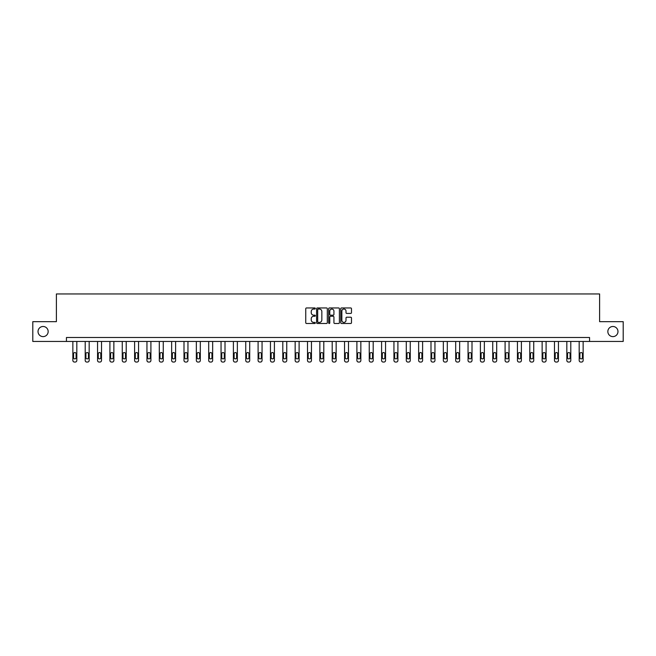 <?xml version="1.0" encoding="UTF-8"?>
<svg xmlns="http://www.w3.org/2000/svg" width="656" height="656" viewBox="0 0 656 656"><rect width="100%" height="100%" fill="white"/><g stroke="black" fill="none" stroke-linecap="round" stroke-linejoin="round"><path stroke-width="0.98" d="M315.331 308.492A0.541 0.541 0 0 0 314.79 307.951L306.532 307.951A0.779 0.779 0 0 0 305.753 308.73L305.753 322.719A0.779 0.779 0 0 0 306.532 323.49L314.79 323.49A0.541 0.541 0 0 0 315.331 322.949A0.541 0.541 0 0 0 314.79 322.408L313.724 322.408A2.485 2.485 0 0 1 311.239 319.915L311.239 318.75A2.485 2.485 0 0 1 313.724 316.266L314.79 316.266A0.541 0.541 0 0 0 315.331 315.725A0.541 0.541 0 0 0 314.79 315.175L313.724 315.175A2.485 2.485 0 0 1 311.239 312.691L311.239 311.526A2.485 2.485 0 0 1 313.724 309.042L314.79 309.042A0.541 0.541 0 0 0 315.331 308.492M607.841 331.551A5.068 5.068 0 0 0 612.909 336.618A5.068 5.068 0 0 0 617.977 331.551A5.068 5.068 0 0 0 612.909 326.491A5.068 5.068 0 0 0 607.841 331.551M38.023 331.551A5.068 5.068 0 0 0 43.091 336.618A5.068 5.068 0 0 0 48.159 331.551A5.068 5.068 0 0 0 43.091 326.491A5.068 5.068 0 0 0 38.023 331.551M350.706 313.429A0.779 0.779 0 0 0 351.485 312.65L351.485 308.73A0.779 0.779 0 0 0 350.706 307.951L341.538 307.951A0.779 0.779 0 0 0 340.759 308.73L340.759 322.719A0.779 0.779 0 0 0 341.538 323.49L350.706 323.49A0.779 0.779 0 0 0 351.485 322.719L351.485 317.971A0.779 0.779 0 0 0 350.706 317.201L346.786 317.201A0.779 0.779 0 0 0 346.007 317.971L346.007 320.325A2.075 2.075 0 0 1 343.933 322.408A2.075 2.075 0 0 1 341.85 320.325L341.85 311.116A2.075 2.075 0 0 1 343.933 309.042A2.075 2.075 0 0 1 346.007 311.116L346.007 312.65A0.779 0.779 0 0 0 346.786 313.429L350.706 313.429M66.445 341.448L32.8 341.448L32.8 321.661L56.391 321.661L56.391 293.954L599.609 293.954L599.609 321.661L623.2 321.661L623.2 341.448L589.555 341.448L589.555 337.496L66.445 337.496L66.445 341.448L589.555 341.448M327.319 308.73A0.779 0.779 0 0 0 326.54 307.951L317.373 307.951A0.779 0.779 0 0 0 316.594 308.73L316.594 322.719A0.779 0.779 0 0 0 317.373 323.49L326.54 323.49A0.779 0.779 0 0 0 327.319 322.719L327.319 308.73M329.46 307.951L338.627 307.951A0.779 0.779 0 0 1 339.406 308.73L339.406 322.719A0.779 0.779 0 0 1 338.627 323.49L334.699 323.49A0.779 0.779 0 0 1 333.929 322.719L333.929 317.045A0.779 0.779 0 0 0 333.15 316.266L330.542 316.266A0.779 0.779 0 0 0 329.771 317.045L329.771 322.949A0.541 0.541 0 0 1 329.222 323.49A0.541 0.541 0 0 1 328.681 322.949L328.681 308.73A0.779 0.779 0 0 1 329.46 307.951M318.226 309.042A0.541 0.541 0 0 0 317.684 309.583L317.684 321.858A0.541 0.541 0 0 0 318.226 322.408L319.357 322.408A2.485 2.485 0 0 0 321.842 319.915L321.842 311.526A2.485 2.485 0 0 0 319.357 309.042L318.226 309.042M333.929 311.157A2.075 2.075 0 0 0 331.846 309.074A2.075 2.075 0 0 0 329.771 311.157L329.771 314.404A0.779 0.779 0 0 0 330.542 315.175L333.15 315.175A0.779 0.779 0 0 0 333.929 314.404L333.929 311.157M76.818 341.448L76.818 360.464A1.583 1.583 6 0 1 75.235 362.046L74.44 362.046A1.583 1.583 6 0 1 72.857 360.464L72.857 341.448M76.104 357.618L76.104 353.814A1.263 1.263 6 0 0 74.833 352.551A1.263 1.263 6 0 0 73.57 353.814L73.57 357.618A1.263 1.263 6 0 0 74.833 358.881A1.263 1.263 6 0 0 76.104 357.618M89.167 341.448L89.167 360.464A1.583 1.583 6 0 1 87.584 362.046L86.789 362.046A1.583 1.583 6 0 1 85.206 360.464L85.206 341.448M88.453 357.618L88.453 353.814A1.263 1.263 6 0 0 87.182 352.551A1.263 1.263 6 0 0 85.92 353.814L85.92 357.618A1.263 1.263 6 0 0 87.182 358.881A1.263 1.263 6 0 0 88.453 357.618M101.516 341.448L101.516 360.464A1.583 1.583 6 0 1 99.933 362.046L99.138 362.046A1.583 1.583 6 0 1 97.555 360.464L97.555 341.448M100.803 357.618L100.803 353.814A1.263 1.263 6 0 0 99.532 352.551A1.263 1.263 6 0 0 98.269 353.814L98.269 357.618A1.263 1.263 6 0 0 99.532 358.881A1.263 1.263 6 0 0 100.803 357.618M113.865 341.448L113.865 360.464A1.583 1.583 6 0 1 112.283 362.046L111.487 362.046A1.583 1.583 6 0 1 109.905 360.464L109.905 341.448M113.152 357.618L113.152 353.814A1.263 1.263 6 0 0 111.881 352.551A1.263 1.263 6 0 0 110.618 353.814L110.618 357.618A1.263 1.263 6 0 0 111.881 358.881A1.263 1.263 6 0 0 113.152 357.618M126.214 341.448L126.214 360.464A1.583 1.583 6 0 1 124.632 362.046L123.836 362.046A1.583 1.583 6 0 1 122.254 360.464L122.254 341.448M125.501 357.618L125.501 353.814A1.263 1.263 6 0 0 124.23 352.551A1.263 1.263 6 0 0 122.967 353.814L122.967 357.618A1.263 1.263 6 0 0 124.23 358.881A1.263 1.263 6 0 0 125.501 357.618M138.564 341.448L138.564 360.464A1.583 1.583 6 0 1 136.981 362.046L136.186 362.046A1.583 1.583 6 0 1 134.603 360.464L134.603 341.448M137.85 357.618L137.85 353.814A1.263 1.263 6 0 0 136.579 352.551A1.263 1.263 6 0 0 135.316 353.814L135.316 357.618A1.263 1.263 6 0 0 136.579 358.881A1.263 1.263 6 0 0 137.85 357.618M150.913 341.448L150.913 360.464A1.583 1.583 6 0 1 149.33 362.046L148.535 362.046A1.583 1.583 6 0 1 146.952 360.464L146.952 341.448M150.199 357.618L150.199 353.814A1.263 1.263 6 0 0 148.937 352.551A1.263 1.263 6 0 0 147.666 353.814L147.666 357.618A1.263 1.263 6 0 0 148.937 358.881A1.263 1.263 6 0 0 150.199 357.618M163.262 341.448L163.262 360.464A1.583 1.583 6 0 1 161.679 362.046L160.884 362.046A1.583 1.583 6 0 1 159.301 360.464L159.301 341.448M162.549 357.618L162.549 353.814A1.263 1.263 6 0 0 161.286 352.551A1.263 1.263 6 0 0 160.015 353.814L160.015 357.618A1.263 1.263 6 0 0 161.286 358.881A1.263 1.263 6 0 0 162.549 357.618M175.611 341.448L175.611 360.464A1.583 1.583 6 0 1 174.029 362.046L173.233 362.046A1.583 1.583 6 0 1 171.651 360.464L171.651 341.448M174.898 357.618L174.898 353.814A1.263 1.263 6 0 0 173.635 352.551A1.263 1.263 6 0 0 172.364 353.814L172.364 357.618A1.263 1.263 6 0 0 173.635 358.881A1.263 1.263 6 0 0 174.898 357.618M187.96 341.448L187.96 360.464A1.583 1.583 6 0 1 186.378 362.046L185.582 362.046A1.583 1.583 6 0 1 184 360.464L184 341.448M187.247 357.618L187.247 353.814A1.263 1.263 6 0 0 185.984 352.551A1.263 1.263 6 0 0 184.713 353.814L184.713 357.618A1.263 1.263 6 0 0 185.984 358.881A1.263 1.263 6 0 0 187.247 357.618M200.31 341.448L200.31 360.464A1.583 1.583 6 0 1 198.727 362.046L197.932 362.046A1.583 1.583 6 0 1 196.349 360.464L196.349 341.448M199.596 357.618L199.596 353.814A1.263 1.263 6 0 0 198.333 352.551A1.263 1.263 6 0 0 197.062 353.814L197.062 357.618A1.263 1.263 6 0 0 198.333 358.881A1.263 1.263 6 0 0 199.596 357.618M212.659 341.448L212.659 360.464A1.583 1.583 6 0 1 211.076 362.046L210.281 362.046A1.583 1.583 6 0 1 208.698 360.464L208.698 341.448M211.945 357.618L211.945 353.814A1.263 1.263 6 0 0 210.683 352.551A1.263 1.263 6 0 0 209.412 353.814L209.412 357.618A1.263 1.263 6 0 0 210.683 358.881A1.263 1.263 6 0 0 211.945 357.618M225.008 341.448L225.008 360.464A1.583 1.583 6 0 1 223.425 362.046L222.63 362.046A1.583 1.583 6 0 1 221.047 360.464L221.047 341.448M224.295 357.618L224.295 353.814A1.263 1.263 6 0 0 223.032 352.551A1.263 1.263 6 0 0 221.761 353.814L221.761 357.618A1.263 1.263 6 0 0 223.032 358.881A1.263 1.263 6 0 0 224.295 357.618M237.357 341.448L237.357 360.464A1.583 1.583 6 0 1 235.775 362.046L234.979 362.046A1.583 1.583 6 0 1 233.397 360.464L233.397 341.448M236.644 357.618L236.644 353.814A1.263 1.263 6 0 0 235.381 352.551A1.263 1.263 6 0 0 234.11 353.814L234.11 357.618A1.263 1.263 6 0 0 235.381 358.881A1.263 1.263 6 0 0 236.644 357.618M249.706 341.448L249.706 360.464A1.583 1.583 6 0 1 248.124 362.046L247.337 362.046A1.583 1.583 6 0 1 245.746 360.464L245.746 341.448M248.993 357.618L248.993 353.814A1.263 1.263 6 0 0 247.73 352.551A1.263 1.263 6 0 0 246.459 353.814L246.459 357.618A1.263 1.263 6 0 0 247.73 358.881A1.263 1.263 6 0 0 248.993 357.618M262.056 341.448L262.056 360.464A1.583 1.583 6 0 1 260.473 362.046L259.686 362.046A1.583 1.583 6 0 1 258.095 360.464L258.095 341.448M261.342 357.618L261.342 353.814A1.263 1.263 6 0 0 260.079 352.551A1.263 1.263 6 0 0 258.808 353.814L258.808 357.618A1.263 1.263 6 0 0 260.079 358.881A1.263 1.263 6 0 0 261.342 357.618M274.405 341.448L274.405 360.464A1.583 1.583 6 0 1 272.822 362.046L272.035 362.046A1.583 1.583 6 0 1 270.444 360.464L270.444 341.448M273.691 357.618L273.691 353.814A1.263 1.263 6 0 0 272.429 352.551A1.263 1.263 6 0 0 271.158 353.814L271.158 357.618A1.263 1.263 6 0 0 272.429 358.881A1.263 1.263 6 0 0 273.691 357.618M286.754 341.448L286.754 360.464A1.583 1.583 6 0 1 285.171 362.046L284.384 362.046A1.583 1.583 6 0 1 282.802 360.464L282.802 341.448M286.041 357.618L286.041 353.814A1.263 1.263 6 0 0 284.778 352.551A1.263 1.263 6 0 0 283.507 353.814L283.507 357.618A1.263 1.263 6 0 0 284.778 358.881A1.263 1.263 6 0 0 286.041 357.618M299.103 341.448L299.103 360.464A1.583 1.583 6 0 1 297.521 362.046L296.733 362.046A1.583 1.583 6 0 1 295.151 360.464L295.151 341.448M298.39 357.618L298.39 353.814A1.263 1.263 6 0 0 297.127 352.551A1.263 1.263 6 0 0 295.856 353.814L295.856 357.618A1.263 1.263 6 0 0 297.127 358.881A1.263 1.263 6 0 0 298.39 357.618M311.452 341.448L311.452 360.464A1.583 1.583 6 0 1 309.87 362.046L309.083 362.046A1.583 1.583 6 0 1 307.5 360.464L307.5 341.448M310.739 357.618L310.739 353.814A1.263 1.263 6 0 0 309.476 352.551A1.263 1.263 6 0 0 308.205 353.814L308.205 357.618A1.263 1.263 6 0 0 309.476 358.881A1.263 1.263 6 0 0 310.739 357.618M323.802 341.448L323.802 360.464A1.583 1.583 6 0 1 322.219 362.046L321.432 362.046A1.583 1.583 6 0 1 319.849 360.464L319.849 341.448M323.088 357.618L323.088 353.814A1.263 1.263 6 0 0 321.825 352.551A1.263 1.263 6 0 0 320.563 353.814L320.563 357.618A1.263 1.263 6 0 0 321.825 358.881A1.263 1.263 6 0 0 323.088 357.618M336.151 341.448L336.151 360.464A1.583 1.583 6 0 1 334.568 362.046L333.781 362.046A1.583 1.583 6 0 1 332.198 360.464L332.198 341.448M335.437 357.618L335.437 353.814A1.263 1.263 6 0 0 334.175 352.551A1.263 1.263 6 0 0 332.912 353.814L332.912 357.618A1.263 1.263 6 0 0 334.175 358.881A1.263 1.263 6 0 0 335.437 357.618M348.5 341.448L348.5 360.464A1.583 1.583 6 0 1 346.917 362.046L346.13 362.046A1.583 1.583 6 0 1 344.548 360.464L344.548 341.448M347.795 357.618L347.795 353.814A1.263 1.263 6 0 0 346.524 352.551A1.263 1.263 6 0 0 345.261 353.814L345.261 357.618A1.263 1.263 6 0 0 346.524 358.881A1.263 1.263 6 0 0 347.795 357.618M360.849 341.448L360.849 360.464A1.583 1.583 6 0 1 359.267 362.046L358.479 362.046A1.583 1.583 6 0 1 356.897 360.464L356.897 341.448M360.144 357.618L360.144 353.814A1.263 1.263 6 0 0 358.873 352.551A1.263 1.263 6 0 0 357.61 353.814L357.61 357.618A1.263 1.263 6 0 0 358.873 358.881A1.263 1.263 6 0 0 360.144 357.618M373.198 341.448L373.198 360.464A1.583 1.583 6 0 1 371.616 362.046L370.829 362.046A1.583 1.583 6 0 1 369.246 360.464L369.246 341.448M372.493 357.618L372.493 353.814A1.263 1.263 6 0 0 371.222 352.551A1.263 1.263 6 0 0 369.959 353.814L369.959 357.618A1.263 1.263 6 0 0 371.222 358.881A1.263 1.263 6 0 0 372.493 357.618M385.556 341.448L385.556 360.464A1.583 1.583 6 0 1 383.965 362.046L383.178 362.046A1.583 1.583 6 0 1 381.595 360.464L381.595 341.448M384.842 357.618L384.842 353.814A1.263 1.263 6 0 0 383.571 352.551A1.263 1.263 6 0 0 382.309 353.814L382.309 357.618A1.263 1.263 6 0 0 383.571 358.881A1.263 1.263 6 0 0 384.842 357.618M397.905 341.448L397.905 360.464A1.583 1.583 6 0 1 396.314 362.046L395.527 362.046A1.583 1.583 6 0 1 393.944 360.464L393.944 341.448M397.192 357.618L397.192 353.814A1.263 1.263 6 0 0 395.921 352.551A1.263 1.263 6 0 0 394.658 353.814L394.658 357.618A1.263 1.263 6 0 0 395.921 358.881A1.263 1.263 6 0 0 397.192 357.618M410.254 341.448L410.254 360.464A1.583 1.583 6 0 1 408.663 362.046L407.876 362.046A1.583 1.583 6 0 1 406.294 360.464L406.294 341.448M409.541 357.618L409.541 353.814A1.263 1.263 6 0 0 408.27 352.551A1.263 1.263 6 0 0 407.007 353.814L407.007 357.618A1.263 1.263 6 0 0 408.27 358.881A1.263 1.263 6 0 0 409.541 357.618M422.603 341.448L422.603 360.464A1.583 1.583 6 0 1 421.021 362.046L420.225 362.046A1.583 1.583 6 0 1 418.643 360.464L418.643 341.448M421.89 357.618L421.89 353.814A1.263 1.263 6 0 0 420.619 352.551A1.263 1.263 6 0 0 419.356 353.814L419.356 357.618A1.263 1.263 6 0 0 420.619 358.881A1.263 1.263 6 0 0 421.89 357.618M434.953 341.448L434.953 360.464A1.583 1.583 6 0 1 433.37 362.046L432.575 362.046A1.583 1.583 6 0 1 430.992 360.464L430.992 341.448M434.239 357.618L434.239 353.814A1.263 1.263 6 0 0 432.968 352.551A1.263 1.263 6 0 0 431.705 353.814L431.705 357.618A1.263 1.263 6 0 0 432.968 358.881A1.263 1.263 6 0 0 434.239 357.618M447.302 341.448L447.302 360.464A1.583 1.583 6 0 1 445.719 362.046L444.924 362.046A1.583 1.583 6 0 1 443.341 360.464L443.341 341.448M446.588 357.618L446.588 353.814A1.263 1.263 6 0 0 445.317 352.551A1.263 1.263 6 0 0 444.055 353.814L444.055 357.618A1.263 1.263 6 0 0 445.317 358.881A1.263 1.263 6 0 0 446.588 357.618M459.651 341.448L459.651 360.464A1.583 1.583 6 0 1 458.068 362.046L457.273 362.046A1.583 1.583 6 0 1 455.69 360.464L455.69 341.448M458.938 357.618L458.938 353.814A1.263 1.263 6 0 0 457.667 352.551A1.263 1.263 6 0 0 456.404 353.814L456.404 357.618A1.263 1.263 6 0 0 457.667 358.881A1.263 1.263 6 0 0 458.938 357.618M472 341.448L472 360.464A1.583 1.583 6 0 1 470.418 362.046L469.622 362.046A1.583 1.583 6 0 1 468.04 360.464L468.04 341.448M471.287 357.618L471.287 353.814A1.263 1.263 6 0 0 470.016 352.551A1.263 1.263 6 0 0 468.753 353.814L468.753 357.618A1.263 1.263 6 0 0 470.016 358.881A1.263 1.263 6 0 0 471.287 357.618M484.349 341.448L484.349 360.464A1.583 1.583 6 0 1 482.767 362.046L481.971 362.046A1.583 1.583 6 0 1 480.389 360.464L480.389 341.448M483.636 357.618L483.636 353.814A1.263 1.263 6 0 0 482.365 352.551A1.263 1.263 6 0 0 481.102 353.814L481.102 357.618A1.263 1.263 6 0 0 482.365 358.881A1.263 1.263 6 0 0 483.636 357.618M496.699 341.448L496.699 360.464A1.583 1.583 6 0 1 495.116 362.046L494.321 362.046A1.583 1.583 6 0 1 492.738 360.464L492.738 341.448M495.985 357.618L495.985 353.814A1.263 1.263 6 0 0 494.714 352.551A1.263 1.263 6 0 0 493.451 353.814L493.451 357.618A1.263 1.263 6 0 0 494.714 358.881A1.263 1.263 6 0 0 495.985 357.618M509.048 341.448L509.048 360.464A1.583 1.583 6 0 1 507.465 362.046L506.67 362.046A1.583 1.583 6 0 1 505.087 360.464L505.087 341.448M508.334 357.618L508.334 353.814A1.263 1.263 6 0 0 507.063 352.551A1.263 1.263 6 0 0 505.801 353.814L505.801 357.618A1.263 1.263 6 0 0 507.063 358.881A1.263 1.263 6 0 0 508.334 357.618M521.397 341.448L521.397 360.464A1.583 1.583 6 0 1 519.814 362.046L519.019 362.046A1.583 1.583 6 0 1 517.436 360.464L517.436 341.448M520.684 357.618L520.684 353.814A1.263 1.263 6 0 0 519.421 352.551A1.263 1.263 6 0 0 518.15 353.814L518.15 357.618A1.263 1.263 6 0 0 519.421 358.881A1.263 1.263 6 0 0 520.684 357.618M533.746 341.448L533.746 360.464A1.583 1.583 6 0 1 532.164 362.046L531.368 362.046A1.583 1.583 6 0 1 529.786 360.464L529.786 341.448M533.033 357.618L533.033 353.814A1.263 1.263 6 0 0 531.77 352.551A1.263 1.263 6 0 0 530.499 353.814L530.499 357.618A1.263 1.263 6 0 0 531.77 358.881A1.263 1.263 6 0 0 533.033 357.618M546.095 341.448L546.095 360.464A1.583 1.583 6 0 1 544.513 362.046L543.717 362.046A1.583 1.583 6 0 1 542.135 360.464L542.135 341.448M545.382 357.618L545.382 353.814A1.263 1.263 6 0 0 544.119 352.551A1.263 1.263 6 0 0 542.848 353.814L542.848 357.618A1.263 1.263 6 0 0 544.119 358.881A1.263 1.263 6 0 0 545.382 357.618M558.445 341.448L558.445 360.464A1.583 1.583 6 0 1 556.862 362.046L556.067 362.046A1.583 1.583 6 0 1 554.484 360.464L554.484 341.448M557.731 357.618L557.731 353.814A1.263 1.263 6 0 0 556.468 352.551A1.263 1.263 6 0 0 555.197 353.814L555.197 357.618A1.263 1.263 6 0 0 556.468 358.881A1.263 1.263 6 0 0 557.731 357.618M570.794 341.448L570.794 360.464A1.583 1.583 6 0 1 569.211 362.046L568.416 362.046A1.583 1.583 6 0 1 566.833 360.464L566.833 341.448M570.08 357.618L570.08 353.814A1.263 1.263 6 0 0 568.818 352.551A1.263 1.263 6 0 0 567.547 353.814L567.547 357.618A1.263 1.263 6 0 0 568.818 358.881A1.263 1.263 6 0 0 570.08 357.618M583.143 341.448L583.143 360.464A1.583 1.583 6 0 1 581.56 362.046L580.765 362.046A1.583 1.583 6 0 1 579.182 360.464L579.182 341.448M582.43 357.618L582.43 353.814A1.263 1.263 6 0 0 581.167 352.551A1.263 1.263 6 0 0 579.896 353.814L579.896 357.618A1.263 1.263 6 0 0 581.167 358.881A1.263 1.263 6 0 0 582.43 357.618"/></g></svg>

